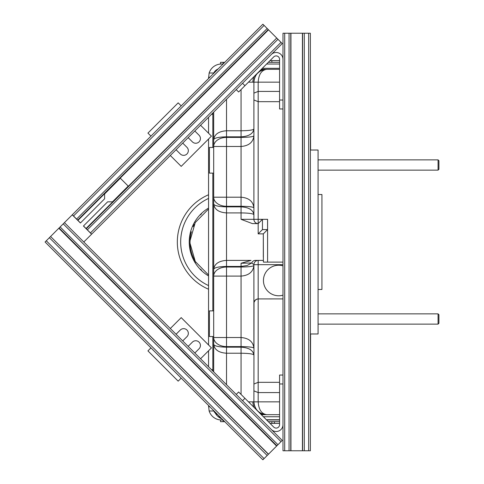 <?xml version="1.0" encoding="UTF-8"?>
<svg xmlns="http://www.w3.org/2000/svg" width="484" height="484" viewBox="0 0 484 484"><rect width="100%" height="100%" fill="white"/><g stroke="black" fill="none" stroke-linecap="round" stroke-linejoin="round"><path stroke-width="0.73" d="M270.024 60.615L271.869 60.615L271.869 62.327L279.57 62.327M271.869 60.615L279.57 60.615M274.434 423.385L274.434 421.673L271.869 421.673L271.869 423.385L279.57 423.385M271.869 423.385L270.024 423.385M279.57 421.673L274.434 421.673M310.371 62.327L310.583 150.022M310.583 333.978L310.371 421.673M266.599 64.033L279.57 64.033M268.311 62.327L271.869 62.327M223.039 64.033L220.535 64.033L220.535 62.327L224.751 62.327M268.311 421.673L271.869 421.673M266.599 419.967L279.57 419.967M223.039 419.967L220.535 419.967L220.535 421.673L224.751 421.673M282.989 295.161A15.27 15.27 0 0 1 263.592 278.342A15.27 15.27 0 0 1 282.989 265.843M279.57 91.415L258.178 91.415L258.178 101.682L253.9 99.97L253.9 219.325A4.277 4.277 0 0 0 258.178 223.602L258.178 101.682L279.57 101.682M267.591 262.104L267.591 219.325L253.9 219.325A4.277 4.277 0 0 0 258.178 223.602L258.178 233.869L263.314 233.869L263.399 262.104L282.989 262.104M282.989 298.9L257.7 298.924L255.51 299.832L254.009 302.222L253.9 401.841C254.675 409.621 258.952 413.905 266.732 414.679C261.548 413.905 258.698 409.621 258.178 401.841L253.9 401.841A12.832 12.832 0 0 0 266.732 414.679L279.57 414.679L261.602 414.679L266.732 414.679L264.137 414.413M279.57 401.841L258.178 401.841L258.178 382.318L279.57 382.318M253.9 93.128L258.178 91.415L258.178 82.159C258.698 74.379 261.548 70.095 266.732 69.321L279.57 69.321L266.732 69.321C258.952 70.095 254.675 74.379 253.9 82.159L253.9 99.97M253.9 207.836C253.126 201.392 248.849 197.847 241.068 197.206L241.068 206.281C248.849 206.372 253.126 206.892 253.9 207.836M213.686 112.106L213.686 197.206L226.524 197.206L226.524 146.477L241.068 146.477C248.849 145.835 253.126 142.29 253.9 135.847C253.126 136.79 248.849 137.305 241.068 137.402L241.068 197.206L226.524 197.206L226.524 206.281L241.068 206.281L241.068 212.912C248.849 213.014 253.126 213.607 253.9 214.684C253.126 209.941 248.849 207.333 241.068 206.862L226.524 206.862C218.744 206.692 214.466 205.754 213.686 204.048L213.686 371.894M213.686 314.146L213.686 310.873L209.409 310.873L209.409 336.543L213.686 336.543M213.686 147.457L209.409 147.457L209.409 173.127L213.686 173.127M279.57 69.321L272.746 69.321L279.57 69.321M260.471 70.168A12.832 11.81 -90 0 1 264.681 69.321L261.312 69.321M266.375 419.743L279.57 419.743M253.9 128.998C253.126 130.075 248.849 130.668 241.068 130.771L226.524 130.771C218.744 131.309 214.466 134.262 213.686 139.634C214.466 137.928 218.744 136.99 226.524 136.821L241.068 136.821C248.849 136.349 253.126 133.741 253.9 128.998M263.314 260.398L258.178 260.398L258.178 264.675L253.9 264.675A4.277 4.277 0 0 1 258.178 260.398L255.268 260.398A4.277 3.866 90 0 0 251.716 262.987L241.068 263.248L251.039 260.398L226.524 260.398L226.524 206.281A12.832 9.075 -0 0 1 213.686 197.206L213.686 204.048C214.466 209.421 218.744 212.373 226.524 212.912L241.068 212.912L241.068 219.325L252.388 223.602L258.178 223.602L262.455 219.343L267.591 219.325M226.524 384.726L226.524 276.098L241.068 276.098L241.068 346.598C248.849 346.695 253.126 347.209 253.9 348.153C253.126 341.71 248.849 338.165 241.068 337.523L213.686 337.523A12.832 9.075 -0 0 0 226.524 346.598L241.068 346.598L241.068 347.179L226.524 347.179C218.744 347.01 214.466 346.072 213.686 344.366C214.466 349.738 218.744 352.691 226.524 353.229L241.068 353.229C248.849 353.332 253.126 353.925 253.9 355.002C253.126 350.259 248.849 347.651 241.068 347.179L241.068 394.43M241.068 263.248L241.068 266.448L247.1 265.528L251.716 262.987L253.9 264.675L253.9 303.178L254.324 301.32L255.153 300.153L256.768 299.136L258.178 298.9L258.178 382.318L253.9 384.03M253.9 348.153L253.9 265.468C253.126 266.412 248.849 266.932 241.068 267.023L241.068 276.098C248.849 275.457 253.126 271.911 253.9 265.468M263.314 257.27L263.314 233.869L267.573 229.591L267.573 219.343M258.178 233.869L262.455 229.591L262.455 219.343M279.57 392.584L258.178 392.584L253.9 390.872M258.178 260.398L255.268 260.398M221.993 418.914A12.832 12.832 0 0 1 214.515 411.436L217.449 415.986L221.993 418.914M213.686 269.255C214.466 267.549 218.744 266.617 226.524 266.448L241.068 266.448L241.068 267.023L226.524 267.023A12.832 9.075 180 0 0 213.686 276.098L226.524 276.098L226.524 260.398C218.744 260.93 214.466 263.883 213.686 269.255M241.068 89.57L241.068 137.402L226.524 137.402A12.832 9.075 180 0 0 213.686 146.477L226.524 146.477L226.524 99.274M248.48 82.159L253.9 82.159A12.832 12.832 0 0 1 266.732 69.321L263.834 69.654M218.109 68.964A8.555 8.555 0 0 0 213.486 73.592L213.746 73.017L209.142 73.017A12.832 12.832 0 0 1 221.388 64.033M221.388 419.967A12.832 12.832 0 0 1 209.142 410.983L208.556 405.477M208.556 117.243L208.556 133.227M208.556 139.023L208.556 344.977M208.556 350.773L208.556 366.757M208.556 78.523L209.142 73.017M212.833 112.966L212.833 114.303L211.496 114.303M208.556 77.295L209.778 77.295L208.556 77.295M212.833 336.543L212.833 371.034M209.778 406.705L208.556 406.705M212.833 310.873L212.833 173.127M212.833 147.457L212.833 114.303M279.57 68.311L262.322 68.311M213.486 410.414L213.746 410.983A8.555 8.555 0 0 0 215.307 413.148M290.545 450.767L282.989 450.767L282.989 33.233L290.545 33.233M302.815 450.767L290.775 450.767L290.775 33.233L302.815 33.233M310.371 450.767L310.371 33.233L302.585 33.233L302.585 450.767L310.371 450.767M107.636 201.828L112.476 201.828L128.206 186.098L120.341 178.233L104.611 193.963L104.611 198.803L80.411 223.003L72.243 214.835L64.439 222.64L83.799 242L91.603 234.196L83.436 226.028L107.636 201.828M268.499 29.82L77.924 220.395L72.304 214.775L262.879 24.2L276.733 38.054L86.037 228.515L91.664 234.135L282.239 43.56L276.89 38.218M77.646 220.117L268.221 29.542M77.924 220.395L80.471 222.942M83.496 225.968L86.037 228.515M86.315 228.793L276.733 38.054M268.221 454.458L268.499 454.18L50.584 236.494L58.812 228.26L276.612 446.06L282.239 440.44L83.799 242M50.584 236.494L268.384 454.294L262.879 459.8L45.079 242L50.421 236.658M268.499 454.18L276.612 446.06M64.439 222.64L58.812 228.26M276.89 445.782L59.09 227.982M188.161 346.363L192.396 342.127A4.707 4.707 0 0 1 199.051 342.127A4.707 4.707 0 0 1 199.051 348.782L194.816 353.017M176.061 334.262L180.296 330.027A4.707 4.707 0 0 1 186.951 330.027A4.707 4.707 0 0 1 186.951 336.683L182.716 340.918M181.204 378.125L178.179 381.15L147.929 350.9L150.954 347.875M170.314 328.515L181.204 317.625L211.454 347.875L200.564 358.765M182.716 143.082L186.951 147.317A4.707 4.707 0 0 1 186.951 153.972A4.707 4.707 0 0 1 180.296 153.972L176.061 149.737M194.816 130.982L199.051 135.218A4.707 4.707 0 0 1 199.051 141.873A4.707 4.707 0 0 1 192.396 141.873L188.161 137.637M150.954 136.125L147.929 133.1L178.179 102.85L181.204 105.875M200.564 125.235L211.454 136.125L181.204 166.375L170.314 155.485M279.57 383.969L279.57 375.046L282.989 375.046L282.989 383.969L279.57 383.969L279.57 424.668A3.424 3.424 0 0 1 273.726 427.088L244.946 398.314L242.526 400.734L236.216 394.418L238.636 391.998L244.946 398.314M242.526 400.734L271.306 429.508A6.843 6.843 0 0 0 282.989 424.668L282.989 383.969M244.946 85.686L238.636 92.002L236.216 89.582L242.526 83.266L244.946 85.686L273.726 56.912A3.424 3.424 0 0 1 279.57 59.332L279.57 100.031L282.989 100.031L282.989 108.954L279.57 108.954L279.57 100.031M282.989 100.031L282.989 59.332A6.843 6.843 0 0 0 271.306 54.492L242.526 83.266M200.182 214.721L200.4 214.938L201.61 213.728L201.392 213.511M208.556 208.072A39.446 39.446 0 0 0 208.556 275.928A39.446 39.446 0 0 1 201.392 270.489L201.61 270.266L200.4 269.056L200.182 269.279M190.926 233.615L190.127 233.615M190.539 231.903L191.349 231.903M190.539 252.097L191.349 252.097M190.926 250.385L190.127 250.385M208.556 285.578A48.001 48.001 0 0 1 208.556 198.422M208.556 289.232A51.334 51.334 0 0 1 208.556 194.768M310.371 333.978L318.073 333.978L318.073 150.022L310.371 150.022M318.073 289.486L321.927 289.486L321.927 194.514L318.073 194.514M190.024 240.844A38.66 38.66 0 0 1 191.374 231.8M193.207 226.597A38.66 38.66 0 0 1 194.302 224.292M195.784 262.328A38.66 38.66 0 0 1 190.024 243.131M208.556 275.021L195.27 261.475L190.024 243.24M190.024 240.772L195.264 222.531L208.556 208.985M438.068 324.135L438.921 323.282L438.921 314.727L438.068 313.868L438.068 324.135L318.073 324.135M438.068 313.868L318.073 313.868M438.068 170.132L438.921 169.273L438.921 160.718L438.068 159.865L438.068 170.132L318.073 170.132M438.068 159.865L318.073 159.865M223.1 63.979L223.1 62.327M223.1 421.673L223.1 420.021M258.178 298.9L258.178 264.675L282.989 264.675M248.48 401.841L253.9 401.841M253.9 219.325L241.068 219.325M279.57 82.159L253.9 82.159M267.573 229.591L262.455 229.591M279.57 416.748L263.381 416.748M252.878 82.159A12.832 11.81 -90 0 1 254.039 76.593M264.681 414.679A12.832 11.81 -90 0 1 260.471 413.832M254.039 407.407A12.832 11.81 -90 0 1 252.878 401.841M212.833 369.697L211.496 369.697M213.746 410.983L209.142 410.983M284.701 450.767L284.701 33.233M289.063 450.767L289.063 33.233M290.945 450.767L290.945 33.233M308.659 450.767L308.659 33.233M304.297 450.767L304.297 33.233M302.421 450.767L302.421 33.233M267.174 28.495L76.599 219.071M264.089 25.41L73.514 215.985M277.943 39.265L87.368 229.839M281.029 42.35L90.454 232.925M49.374 237.704L267.174 455.504M46.289 240.79L264.089 458.59M60.143 226.936L277.943 444.736M63.229 223.85L281.029 441.65M259.708 71.414L256.986 73.81M190.024 243.192L190.061 239.949L190.024 243.192"/></g></svg>
